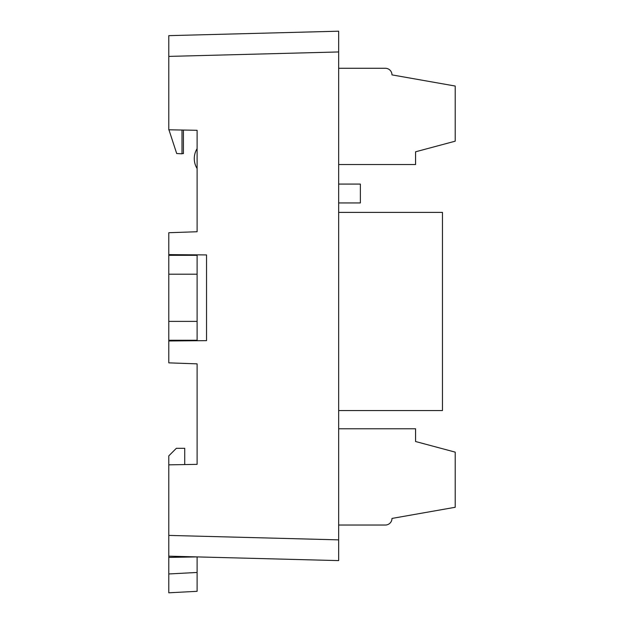 <?xml version="1.0" encoding="UTF-8"?>
<svg xmlns="http://www.w3.org/2000/svg" width="624" height="624" viewBox="0 0 624 624"><rect width="100%" height="100%" fill="white"/><g stroke="black" fill="none" stroke-linecap="round" stroke-linejoin="round"><path stroke-width="0.94" d="M338.66 560.609L168.792 556.163L168.792 535.408L338.66 539.861L338.66 560.609L338.66 31.2L338.66 51.956L168.792 56.402L168.792 129.792L197.106 130.291L197.106 231.738L168.792 232.721L168.792 254.608L206.536 254.935L206.536 340.649L168.792 340.977L168.792 362.864L197.106 363.854L197.106 464.357L168.792 464.849L168.792 535.408M168.792 56.402L168.792 35.646L338.66 31.2M182.005 153.527L183.417 153.598L183.417 130.049L197.106 130.291M182.005 130.026L182.005 153.808L176.693 153.527L168.948 129.8M197.106 148.66A18.876 18.876 0 0 0 197.106 168.542M168.792 254.608L168.792 274.201L197.106 274.201L197.106 255.325L168.792 255.325M197.106 254.857L197.106 255.325M197.106 274.201L197.106 321.383L168.792 321.383L168.792 340.259L197.106 340.259L197.106 340.735M182.949 254.732L182.949 255.325M182.949 340.852L182.949 340.259M168.792 340.259L168.792 340.977M182.949 254.857L185.78 254.756M182.949 340.735L185.78 340.829M168.792 557.396L168.792 592.8L168.792 573.955L197.106 572.465L197.106 556.904L168.792 557.396L168.792 556.163M197.106 572.465L197.106 591.318L168.792 592.8M168.792 464.849L168.792 455.863L176.342 448.313L184.735 448.313L184.735 464.568M338.66 164.541L415.568 164.541L415.568 151.804L455.208 141.18L455.208 86.042L391.981 74.888A6.607 6.607 0 0 0 385.375 68.281L338.66 68.281M338.66 428.774L415.568 428.774L415.568 441.511L455.208 452.135L455.208 507.273L391.981 518.427A6.607 6.607 0 0 1 385.375 525.034L338.66 525.034M338.66 212.386L442.463 212.386L442.463 410.561L338.66 410.561M338.66 202.948L360.368 202.948L360.368 184.08L338.66 184.08M168.792 321.383L168.792 274.201M197.106 340.259L197.106 321.383"/></g></svg>
